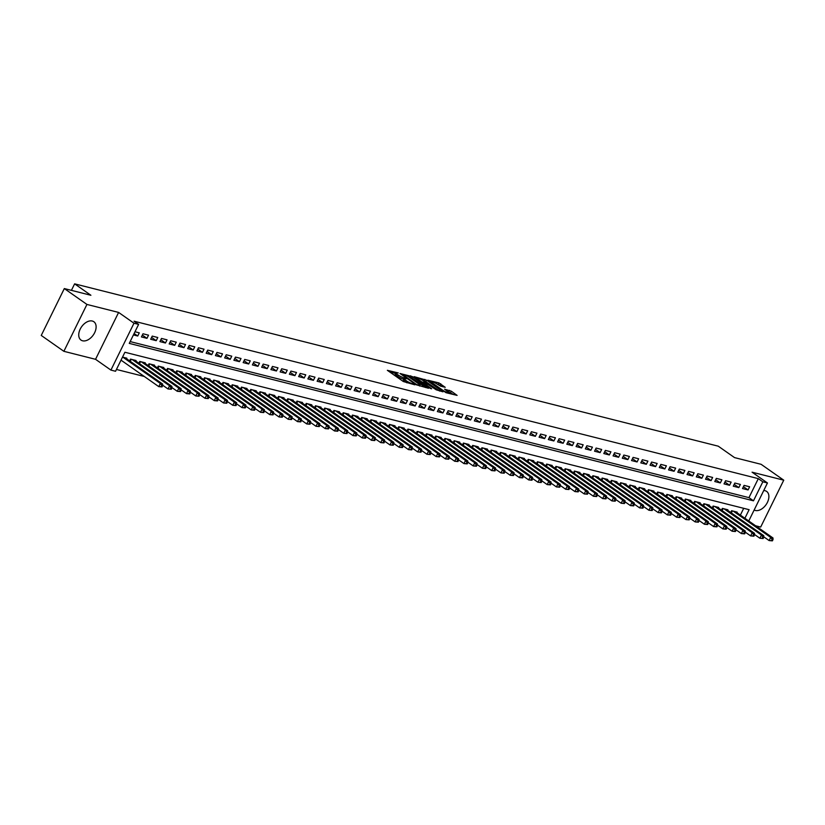 <?xml version="1.0" encoding="UTF-8"?>
<svg xmlns="http://www.w3.org/2000/svg" width="825" height="825" viewBox="0 0 825 825"><rect width="100%" height="100%" fill="white"/><g stroke="black" fill="none" stroke-linecap="round" stroke-linejoin="round"><path stroke-width="1.24" d="M398.269 372.941L387.348 370.312L403.332 381.521L414.769 384.811L412.283 383.615A4.507 0.825 26.2 0 1 406.529 380.892L405.199 379.954A4.507 0.825 26.2 0 1 404.054 378.696A4.507 0.825 26.2 0 1 405.261 378.696L406.519 378.737L404.023 377.829A4.507 0.825 26.2 0 1 398.269 375.097L396.938 374.168A4.507 0.825 26.2 0 1 395.794 372.91A4.507 0.825 26.2 0 1 397 372.9L398.269 372.941M754.163 510.005A11.199 7.157 125 0 0 755.329 510.469A11.199 7.157 125 0 0 766.776 503.57A11.199 7.157 125 0 0 766.631 491.411A11.199 7.157 125 0 0 765.053 490.7A11.199 7.157 125 0 0 763.744 490.535M92.287 321.028A11.199 7.157 125 0 0 80.85 327.917A11.199 7.157 125 0 0 80.994 340.075A11.199 7.157 125 0 0 82.562 340.787A11.199 7.157 125 0 0 94.009 333.888A11.199 7.157 125 0 0 93.864 321.74A11.199 7.157 125 0 0 92.287 321.028M445.232 387.317L438.962 382.934L427.876 380.232L446.016 392.69L457.102 395.392L451.327 391.194L444.572 389.183L447.614 391.463A3.774 0.691 26.2 0 1 448.573 392.514A3.774 0.691 26.2 0 1 446.335 392.112A3.774 0.691 26.2 0 1 442.767 390.235L432.238 382.862A3.774 0.691 26.2 0 1 431.279 381.81A3.774 0.691 26.2 0 1 433.527 382.212A3.774 0.691 26.2 0 1 437.095 384.079L440.643 386.162L445.232 387.317M130.154 341.581L748.956 497.64L758.309 478.634L762.836 481.81L767.456 482.976L748.76 520.977M64.319 288.564L86.934 304.435L63.876 351.316L41.25 335.445L64.319 288.564L90.905 295.278L74.621 283.852L718.255 446.181L734.539 457.607L761.124 464.31L783.75 480.181L752.08 472.189L767.456 482.976M63.876 351.316L95.545 359.308L118.614 312.427L86.934 304.435M118.614 312.427L133.99 323.214L138.621 324.38L129.267 343.386L753.483 500.816L762.836 481.81M758.309 478.634L134.093 321.203L138.621 324.38M412.531 376.664L400.001 373.498L415.996 384.718L428.495 388.266L412.531 376.664L411.912 377.933L408.262 376.613M414.14 376.664L426.649 380.222L442.994 391.823L436.239 389.823L427.958 384.419L424.535 383.656L431.64 388.781L430.372 388.462L413.995 376.963M755.597 525.772L760.681 527.062L783.75 480.181M133.433 334.919L137.723 336.012L139.281 332.836L134.991 331.753M148.531 335.177L142.983 333.774L141.426 336.94L146.974 338.343L148.531 335.177M157.781 337.507L152.233 336.105L150.676 339.271L156.224 340.673L157.781 337.507M167.032 339.838L161.483 338.436L159.916 341.602L165.464 343.004L167.032 339.838M176.272 342.169L170.723 340.766L169.166 343.942L174.714 345.335L176.272 342.169M185.522 344.499L179.974 343.107L178.417 346.273L183.965 347.665L185.522 344.499M194.772 346.83L189.224 345.438L187.667 348.604L193.215 350.006L194.772 346.83M204.023 349.171L198.464 347.768L196.907 350.934L202.455 352.337L204.023 349.171M213.263 351.502L207.714 350.099L206.157 353.265L211.705 354.668L213.263 351.502M222.513 353.832L216.965 352.43L215.407 355.596L220.956 356.998L222.513 353.832M231.763 356.163L226.215 354.76L224.658 357.937L230.206 359.329L231.763 356.163M241.013 358.493L235.455 357.101L233.898 360.267L239.446 361.659L241.013 358.493M250.253 360.824L244.705 359.432L243.148 362.598L248.696 364L250.253 360.824M259.504 363.165L253.956 361.762L252.398 364.928L257.947 366.331L259.504 363.165M268.754 365.496L263.206 364.093L261.649 367.259L267.197 368.662L268.754 365.496M277.994 367.826L272.446 366.424L270.889 369.59L276.437 370.992L277.994 367.826M287.244 370.157L281.696 368.754L280.139 371.931L285.687 373.323L287.244 370.157M296.495 372.488L290.947 371.095L289.389 374.261L294.938 375.653L296.495 372.488M305.745 374.818L300.197 373.426L298.64 376.592L304.188 377.994L305.745 374.818M314.985 377.159L309.437 375.757L307.88 378.923L313.428 380.325L314.985 377.159M324.235 379.49L318.687 378.087L317.13 381.253L322.678 382.656L324.235 379.49M333.486 381.82L327.938 380.418L326.38 383.584L331.928 384.986L333.486 381.82M342.736 384.151L337.188 382.748L335.62 385.925L341.179 387.317L342.736 384.151M351.976 386.482L346.428 385.089L344.871 388.255L350.419 389.647L351.976 386.482M361.226 388.812L355.678 387.42L354.121 390.586L359.669 391.988L361.226 388.812M370.477 391.153L364.928 389.751L363.371 392.917L368.919 394.319L370.477 391.153M379.727 393.484L374.179 392.081L372.611 395.247L378.17 396.65L379.727 393.484M388.967 395.814L383.419 394.412L381.862 397.578L387.41 398.98L388.967 395.814M398.217 398.145L392.669 396.743L391.112 399.919L396.66 401.311L398.217 398.145M407.468 400.476L401.919 399.083L400.362 402.249L405.91 403.642L407.468 400.476M416.718 402.806L411.17 401.414L409.602 404.58L415.15 405.983L416.718 402.806M425.958 405.147L420.41 403.745L418.853 406.911L424.401 408.313L425.958 405.147M435.208 407.478L429.66 406.075L428.103 409.241L433.651 410.644L435.208 407.478M444.458 409.808L438.91 408.406L437.353 411.572L442.901 412.974L444.458 409.808M453.709 412.139L448.161 410.737L446.593 413.913L452.141 415.305L453.709 412.139M462.949 414.47L457.401 413.077L455.843 416.243L461.392 417.636L462.949 414.47M472.199 416.8L466.651 415.408L465.094 418.574L470.642 419.977L472.199 416.8M481.449 419.141L475.901 417.739L474.344 420.905L479.892 422.307L481.449 419.141M490.7 421.472L485.152 420.069L483.584 423.235L489.132 424.638L490.7 421.472M499.94 423.802L494.392 422.4L492.834 425.566L498.382 426.968L499.94 423.802M509.19 426.133L503.642 424.731L502.085 427.907L507.633 429.299L509.19 426.133M518.44 428.464L512.892 427.072L511.335 430.238L516.883 431.63L518.44 428.464M527.691 430.794L522.132 429.402L520.575 432.568L526.123 433.971L527.691 430.794M536.931 433.135L531.382 431.733L529.825 434.899L535.373 436.301L536.931 433.135M546.181 435.466L540.633 434.063L539.076 437.229L544.624 438.632L546.181 435.466M555.431 437.797L549.883 436.394L548.326 439.56L553.874 440.963L555.431 437.797M564.671 440.127L559.123 438.725L557.566 441.901L563.114 443.293L564.671 440.127M573.922 442.458L568.373 441.066L566.816 444.232L572.364 445.624L573.922 442.458M583.172 444.788L577.624 443.396L576.067 446.562L581.615 447.965L583.172 444.788M592.422 447.129L586.874 445.727L585.317 448.893L590.865 450.295L592.422 447.129M601.662 449.46L596.114 448.058L594.557 451.223L600.105 452.626L601.662 449.46M610.913 451.791L605.364 450.388L603.807 453.554L609.355 454.957L610.913 451.791M620.163 454.121L614.615 452.719L613.058 455.895L618.606 457.287L620.163 454.121M629.413 456.452L623.865 455.06L622.298 458.226L627.856 459.618L629.413 456.452M638.653 458.782L633.105 457.39L631.548 460.556L637.096 461.959L638.653 458.782M647.903 461.123L642.355 459.721L640.798 462.887L646.346 464.289L647.903 461.123M657.154 463.454L651.606 462.052L650.048 465.218L655.597 466.62L657.154 463.454M666.404 465.785L660.856 464.382L659.288 467.548L664.847 468.951L666.404 465.785M675.644 468.115L670.096 466.713L668.539 469.889L674.087 471.281L675.644 468.115M684.894 470.446L679.346 469.054L677.789 472.22L683.337 473.612L684.894 470.446M694.145 472.777L688.597 471.384L687.039 474.55L692.587 475.953L694.145 472.777M703.395 475.118L697.847 473.715L696.279 476.881L701.827 478.283L703.395 475.118M712.635 477.448L707.087 476.046L705.53 479.212L711.078 480.614L712.635 477.448M721.885 479.779L716.337 478.376L714.78 481.542L720.328 482.945L721.885 479.779M731.136 482.109L725.587 480.707L724.03 483.883L729.578 485.275L731.136 482.109M740.386 484.44L734.838 483.048L733.27 486.214L738.818 487.606L740.386 484.44M742.521 488.544L748.069 489.947L749.626 486.771L744.078 485.378L742.521 488.544M116.438 369.456L144.313 376.478M740.376 515.099L743.707 508.324M126.545 358.72L126.813 358.184L122.523 357.101M129.638 360.886L130.515 359.112L136.063 360.515L135.795 361.051M138.889 363.227L139.765 361.443L145.313 362.845L145.045 363.382M148.139 365.558L149.005 363.773L154.553 365.176L154.296 365.722M157.379 367.888L158.256 366.114L163.804 367.507L163.536 368.053M166.629 370.219L167.506 368.445L173.054 369.847L172.786 370.384M175.88 372.549L176.756 370.776L182.304 372.178L182.036 372.714M185.13 374.88L185.996 373.106L191.544 374.509L191.287 375.045M194.37 377.221L195.247 375.437L200.795 376.839L200.527 377.376M203.62 379.552L204.497 377.767L210.045 379.17L209.777 379.717M212.871 381.882L213.747 380.108L219.295 381.501L219.027 382.047M222.121 384.213L222.987 382.439L228.535 383.842L228.278 384.378M231.361 386.543L232.237 384.77L237.786 386.172L237.517 386.708M240.611 388.874L241.488 387.1L247.036 388.503L246.768 389.039M249.862 391.215L250.738 389.431L256.286 390.833L256.018 391.37M259.112 393.546L259.978 391.772L265.526 393.164L265.268 393.711M268.352 395.876L269.228 394.103L274.777 395.495L274.508 396.041M277.602 398.207L278.479 396.433L284.027 397.836L283.759 398.372M286.853 400.537L287.729 398.764L293.277 400.166L293.009 400.702M296.103 402.868L296.969 401.094L302.517 402.497L302.259 403.033M305.343 405.209L306.219 403.425L311.767 404.827L311.499 405.364M314.593 407.54L315.47 405.766L321.018 407.158L320.75 407.705M323.843 409.87L324.71 408.097L330.268 409.489L330 410.035M333.083 412.201L333.96 410.427L339.508 411.83L339.24 412.366M342.334 414.532L343.21 412.758L348.758 414.16L348.49 414.697M351.584 416.862L352.461 415.088L358.009 416.491L357.741 417.027M360.834 419.203L361.701 417.419L367.249 418.822L366.991 419.358M370.074 421.534L370.951 419.76L376.499 421.152L376.231 421.699M379.325 423.864L380.201 422.091L385.749 423.483L385.481 424.029M388.575 426.195L389.452 424.421L395 425.824L394.732 426.36M397.825 428.526L398.692 426.752L404.24 428.154L403.982 428.691M407.065 430.856L407.942 429.082L413.49 430.485L413.222 431.021M416.316 433.197L417.192 431.413L422.74 432.816L422.472 433.352M425.566 435.528L426.442 433.754L431.991 435.146L431.722 435.693M434.816 437.858L435.683 436.085L441.231 437.477L440.973 438.023M444.056 440.189L444.933 438.415L450.481 439.818L450.213 440.354M453.307 442.52L454.183 440.746L459.731 442.148L459.463 442.685M462.557 444.85L463.433 443.077L468.982 444.479L468.713 445.015M471.807 447.191L472.673 445.407L478.222 446.81L477.964 447.346M481.047 449.522L481.924 447.748L487.472 449.14L487.204 449.687M490.298 451.853L491.174 450.079L496.722 451.471L496.454 452.017M499.548 454.183L500.424 452.409L505.972 453.812L505.704 454.348M508.798 456.514L509.664 454.74L515.212 456.142L514.955 456.679M518.038 458.844L518.915 457.071L524.463 458.473L524.195 459.009M527.288 461.185L528.165 459.401L533.713 460.804L533.445 461.34M536.539 463.516L537.415 461.742L542.963 463.134L542.695 463.681M545.789 465.847L546.655 464.073L552.203 465.465L551.946 466.012M555.029 468.177L555.906 466.403L561.454 467.806L561.186 468.342M564.279 470.508L565.156 468.734L570.704 470.137L570.436 470.673M573.53 472.838L574.406 471.065L579.954 472.467L579.686 473.003M582.78 475.179L583.646 473.395L589.194 474.798L588.937 475.334M592.02 477.51L592.897 475.736L598.445 477.128L598.177 477.675M601.27 479.841L602.147 478.067L607.695 479.459L607.427 480.006M610.521 482.171L611.387 480.397L616.945 481.8L616.677 482.336M619.771 484.502L620.637 482.728L626.185 484.131L625.917 484.667M629.011 486.832L629.887 485.059L635.436 486.461L635.167 486.998M638.261 489.173L639.138 487.389L644.686 488.792L644.418 489.338M647.512 491.504L648.378 489.73L653.936 491.123L653.668 491.669M656.752 493.835L657.628 492.061L663.176 493.453L662.908 494M666.002 496.165L666.878 494.392L672.427 495.794L672.158 496.33M675.252 498.496L676.129 496.722L681.677 498.125L681.409 498.661M684.502 500.827L685.369 499.053L690.917 500.455L690.659 500.992M693.743 503.168L694.619 501.383L700.167 502.786L699.899 503.332M702.993 505.498L703.869 503.724L709.417 505.117L709.149 505.663M712.243 507.829L713.12 506.055L718.668 507.447L718.4 507.994M721.493 510.159L722.36 508.386L727.908 509.788L727.65 510.324M730.733 512.49L731.61 510.716L737.158 512.119L736.89 512.655M74.621 283.852L71.414 290.359M744.893 518.265L749.121 509.685L124.905 352.254L115.552 371.26L110.921 370.095L133.99 323.214M95.545 359.308L110.921 370.095M748.956 497.64L753.483 500.816M137.723 336.012L134.135 333.486M146.974 338.343L142.333 335.084M156.224 340.673L151.583 337.415M165.464 343.004L160.834 339.756M174.714 345.335L170.084 342.086M183.965 347.665L179.324 344.417M193.215 350.006L188.574 346.748M202.455 352.337L197.825 349.078M211.705 354.668L207.075 351.409M220.956 356.998L216.315 353.75M230.206 359.329L225.565 356.08M239.446 361.659L234.816 358.411M248.696 364L244.056 360.742M257.947 366.331L253.306 363.072M267.197 368.662L262.556 365.413M276.437 370.992L271.807 367.744M285.687 373.323L281.047 370.074M294.938 375.653L290.297 372.405M304.188 377.994L299.547 374.736M313.428 380.325L308.798 377.066M322.678 382.656L318.037 379.407M331.928 384.986L327.288 381.738M341.179 387.317L336.538 384.068M350.419 389.647L345.788 386.399M359.669 391.988L355.028 388.73M368.919 394.319L364.279 391.06M378.17 396.65L373.529 393.401M387.41 398.98L382.779 395.732M396.66 401.311L392.019 398.062M405.91 403.642L401.27 400.393M415.15 405.983L410.52 402.724M424.401 408.313L419.77 405.054M433.651 410.644L429.01 407.395M442.901 412.974L438.261 409.726M452.141 415.305L447.511 412.057M461.392 417.636L456.761 414.387M470.642 419.977L466.001 416.718M479.892 422.307L475.252 419.048M489.132 424.638L484.502 421.389M498.382 426.968L493.752 423.72M507.633 429.299L502.992 426.051M516.883 431.63L512.243 428.381M526.123 433.971L521.493 430.712M535.373 436.301L530.733 433.043M544.624 438.632L539.983 435.383M553.874 440.963L549.233 437.714M563.114 443.293L558.484 440.045M572.364 445.624L567.724 442.375M581.615 447.965L576.974 444.706M590.865 450.295L586.224 447.037M600.105 452.626L595.475 449.377M609.355 454.957L604.715 451.708M618.606 457.287L613.965 454.039M627.856 459.618L623.215 456.369M637.096 461.959L632.466 458.7M646.346 464.289L641.706 461.031M655.597 466.62L650.956 463.372M664.847 468.951L660.206 465.702M674.087 471.281L669.457 468.033M683.337 473.612L678.697 470.363M692.587 475.953L687.947 472.694M701.827 478.283L697.197 475.025M711.078 480.614L706.447 477.366M720.328 482.945L715.688 479.696M729.578 485.275L724.938 482.027M738.818 487.606L734.188 484.358M748.069 489.947L743.438 486.688M395.794 372.91L395.175 374.168A4.507 0.825 26.2 0 0 396.32 375.437L396.938 374.168M403.807 379.201L403.394 379.088A4.507 0.825 26.2 0 1 397.65 376.365L396.32 375.437M404.054 378.696L403.435 379.964A4.507 0.825 26.2 0 0 404.58 381.222L405.199 379.954M406.983 382.841A4.507 0.825 26.2 0 1 405.91 382.161L404.58 381.222M395.557 373.405L389.627 371.91M425.618 387.544L411.912 377.933M402.27 374.23L416.285 384.347L418.863 385.275A4.507 0.825 26.2 0 0 420.069 385.275A4.507 0.825 26.2 0 0 418.925 384.017L409.334 377.293A4.507 0.825 26.2 0 0 403.58 374.56L402.27 374.23M416.398 378.665L416.955 378.799M422.472 380.191L424.225 380.634L424.854 379.366M439.725 391.102L424.225 380.634M423.019 380.552A3.774 0.691 26.2 0 0 419.451 378.685A3.774 0.691 26.2 0 0 417.213 378.273A3.774 0.691 26.2 0 0 418.172 379.325L421.874 381.934L426.711 383.553L423.019 380.552M453.843 394.659L447.212 391.184M442.344 386.595L436.6 383.759M162.051 386.915L162.669 385.646L161.752 385.419L161.123 386.677L162.051 386.915L158.782 386.636L160.349 383.46L162.659 384.048L125.194 357.772M121.017 360.143L158.782 386.636L161.123 386.677M122.884 357.194L160.349 383.46L161.752 385.419M162.659 384.048L162.669 385.646M171.301 389.245L171.92 387.977L170.992 387.75L170.373 389.018L171.301 389.245L168.032 388.967L169.589 385.801L171.909 386.378L134.444 360.102M162.669 385.203L168.032 388.967L170.373 389.018M132.134 359.525L169.589 385.801L170.992 387.75M171.909 386.378L171.92 387.977M180.541 391.576L181.17 390.318L180.242 390.081L179.623 391.349L180.541 391.576L177.282 391.298L178.839 388.132L181.149 388.709L143.694 362.433M171.92 387.533L177.282 391.298L179.623 391.349M141.384 361.855L178.839 388.132L180.242 390.081M181.149 388.709L181.17 390.318M189.791 393.917L190.41 392.648L189.492 392.411L188.863 393.68L189.791 393.917L186.532 393.628L188.09 390.462L190.4 391.05L152.934 364.774M181.16 389.864L186.532 393.628L188.863 393.68M150.624 364.186L188.09 390.462L189.492 392.411M190.4 391.05L190.41 392.648M199.042 396.248L199.66 394.979L198.743 394.742L198.113 396.01L199.042 396.248L195.773 395.959L197.34 392.793L199.65 393.381L162.185 367.104M190.41 392.195L195.773 395.959L198.113 396.01M159.875 366.517L197.34 392.793L198.743 394.742M199.65 393.381L199.66 394.979M208.282 398.578L208.911 397.31L207.983 397.073L207.364 398.341L208.282 398.578L205.023 398.289L206.58 395.123L208.89 395.711L171.435 369.435M199.66 394.536L205.023 398.289L207.364 398.341M169.125 368.847L206.58 395.123L207.983 397.073M208.89 395.711L208.911 397.31M217.532 400.909L218.161 399.64L217.233 399.413L216.614 400.672L217.532 400.909L214.273 400.63L215.83 397.464L218.14 398.042L180.685 371.766M208.911 396.866L214.273 400.63L216.614 400.672M178.375 371.188L215.83 397.464L217.233 399.413M218.14 398.042L218.161 399.64M226.782 403.239L227.401 401.971L226.483 401.744L225.854 403.012L226.782 403.239L223.523 402.961L225.081 399.795L227.391 400.373L189.925 374.096M218.151 399.197L223.523 402.961L225.854 403.012M187.615 373.519L225.081 399.795L226.483 401.744M227.391 400.373L227.401 401.971M236.032 405.57L236.651 404.312L235.733 404.075L235.104 405.343L236.032 405.57L232.763 405.292L234.331 402.126L236.641 402.703L199.176 376.427M227.401 401.528L232.763 405.292L235.104 405.343M196.866 375.849L234.331 402.126L235.733 404.075M236.641 402.703L236.651 404.312M245.273 407.911L245.902 406.642L244.973 406.405L244.355 407.674L245.273 407.911L242.014 407.622L243.571 404.456L245.881 405.044L208.426 378.768M236.651 403.858L242.014 407.622L244.355 407.674M206.116 378.18L243.571 404.456L244.973 406.405M245.881 405.044L245.902 406.642M254.523 410.242L255.152 408.973L254.224 408.736L253.605 410.004L254.523 410.242L251.264 409.953L252.821 406.787L255.131 407.375L217.676 381.098M245.902 406.189L251.264 409.953L253.605 410.004M215.366 380.511L252.821 406.787L254.224 408.736M255.131 407.375L255.152 408.973M263.773 412.572L264.392 411.304L263.474 411.067L262.845 412.335L263.773 412.572L260.514 412.294L262.072 409.118L264.382 409.705L226.916 383.429M255.142 408.53L260.514 412.294L262.845 412.335M224.606 382.841L262.072 409.118L263.474 411.067M264.382 409.705L264.392 411.304M273.023 414.903L273.642 413.634L272.714 413.407L272.095 414.666L273.023 414.903L269.754 414.624L271.312 411.458L273.632 412.036L236.167 385.76M264.392 410.86L269.754 414.624L272.095 414.666M233.857 385.182L271.312 411.458L272.714 413.407M273.632 412.036L273.642 413.634M282.263 417.233L282.892 415.965L281.964 415.738L281.346 417.007L282.263 417.233L279.005 416.955L280.562 413.789L282.872 414.367L245.417 388.09M273.642 413.191L279.005 416.955L281.346 417.007M243.107 387.513L280.562 413.789L281.964 415.738M282.872 414.367L282.892 415.965M291.514 419.564L292.143 418.306L291.215 418.069L290.596 419.337L291.514 419.564L288.255 419.286L289.812 416.12L292.122 416.697L254.667 390.421M282.882 415.522L288.255 419.286L290.596 419.337M252.347 389.843L289.812 416.12L291.215 418.069M292.122 416.697L292.143 418.306M300.764 421.905L301.383 420.637L300.465 420.399L299.836 421.668L300.764 421.905L297.505 421.616L299.062 418.45L301.373 419.038L263.907 392.762M292.132 417.852L297.505 421.616L299.836 421.668M261.597 392.174L299.062 418.45L300.465 420.399M301.373 419.038L301.383 420.637M310.014 424.236L310.633 422.967L309.705 422.73L309.086 423.998L310.014 424.236L306.745 423.947L308.302 420.781L310.623 421.369L273.157 395.093M301.383 420.183L306.745 423.947L309.086 423.998M270.847 394.505L308.302 420.781L309.705 422.73M310.623 421.369L310.633 422.967M319.254 426.566L319.883 425.298L318.955 425.061L318.337 426.329L319.254 426.566L315.996 426.288L317.553 423.112L319.863 423.699L282.408 397.423M310.633 422.524L315.996 426.288L318.337 426.329M280.098 396.835L317.553 423.112L318.955 425.061M319.863 423.699L319.883 425.298M328.505 428.897L329.134 427.628L328.206 427.402L327.577 428.67L328.505 428.897L325.246 428.618L326.803 425.452L329.113 426.03L291.658 399.754M319.873 424.854L325.246 428.618L327.577 428.67M289.338 399.176L326.803 425.452L328.206 427.402M329.113 426.03L329.134 427.628M337.755 431.228L338.374 429.959L337.456 429.732L336.827 431.001L337.755 431.228L334.496 430.949L336.053 427.783L338.363 428.361L300.898 402.084M329.123 427.185L334.496 430.949L336.827 431.001M298.588 401.507L336.053 427.783L337.456 429.732M338.363 428.361L338.374 429.959M347.005 433.558L347.624 432.3L346.696 432.063L346.077 433.331L347.005 433.558L343.736 433.28L345.293 430.114L347.614 430.691L310.148 404.415M338.374 429.516L343.736 433.28L346.077 433.331M307.838 403.838L345.293 430.114L346.696 432.063M347.614 430.691L347.624 432.3M356.245 435.899L356.874 434.631L355.946 434.393L355.327 435.662L356.245 435.899L352.987 435.61L354.544 432.444L356.854 433.032L319.399 406.756M347.624 431.846L352.987 435.61L355.327 435.662M317.089 406.168L354.544 432.444L355.946 434.393M356.854 433.032L356.874 434.631M365.496 438.23L366.125 436.961L365.197 436.724L364.567 437.993L365.496 438.23L362.237 437.941L363.794 434.775L366.104 435.363L328.649 409.087M356.864 434.177L362.237 437.941L364.567 437.993M326.329 408.499L363.794 434.775L365.197 436.724M366.104 435.363L366.125 436.961M374.746 440.56L375.365 439.292L374.447 439.055L373.818 440.323L374.746 440.56L371.487 440.282L373.044 437.106L375.354 437.693L337.889 411.417M366.114 436.518L371.487 440.282L373.818 440.323M335.579 410.829L373.044 437.106L374.447 439.055M375.354 437.693L375.365 439.292M383.996 442.891L384.615 441.623L383.687 441.396L383.068 442.664L383.996 442.891L380.727 442.613L382.284 439.447L384.605 440.024L347.139 413.748M375.365 438.848L380.727 442.613L383.068 442.664M344.829 413.17L382.284 439.447L383.687 441.396M384.605 440.024L384.615 441.623M393.236 445.222L393.865 443.953L392.937 443.726L392.318 444.995L393.236 445.222L389.978 444.943L391.535 441.777L393.845 442.355L356.39 416.078M384.615 441.179L389.978 444.943L392.318 444.995M354.08 415.501L391.535 441.777L392.937 443.726M393.845 442.355L393.865 443.953M402.487 447.552L403.116 446.294L402.188 446.057L401.558 447.325L402.487 447.552L399.228 447.274L400.785 444.108L403.095 444.685L365.64 418.409M393.855 443.51L399.228 447.274L401.558 447.325M363.32 417.832L400.785 444.108L402.188 446.057M403.095 444.685L403.116 446.294M411.737 449.893L412.356 448.625L411.438 448.387L410.809 449.656L411.737 449.893L408.468 449.604L410.035 446.438L412.345 447.026L374.88 420.75M403.105 445.84L408.468 449.604L410.809 449.656M372.57 420.162L410.035 446.438L411.438 448.387M412.345 447.026L412.356 448.625M420.987 452.224L421.606 450.955L420.678 450.718L420.059 451.987L420.987 452.224L417.718 451.935L419.275 448.769L421.596 449.357L384.13 423.081M412.356 448.171L417.718 451.935L420.059 451.987M381.82 422.493L419.275 448.769L420.678 450.718M421.596 449.357L421.606 450.955M430.227 454.554L430.856 453.286L429.928 453.049L429.309 454.317L430.227 454.554L426.968 454.276L428.526 451.1L430.836 451.688L393.381 425.411M421.606 450.512L426.968 454.276L429.309 454.317M391.071 424.823L428.526 451.1L429.928 453.049M430.836 451.688L430.856 453.286M439.478 456.885L440.107 455.617L439.178 455.39L438.549 456.658L439.478 456.885L436.219 456.607L437.776 453.441L440.086 454.018L402.631 427.742M430.846 452.843L436.219 456.607L438.549 456.658M400.311 427.164L437.776 453.441L439.178 455.39M440.086 454.018L440.107 455.617M448.728 459.216L449.347 457.947L448.429 457.72L447.8 458.989L448.728 459.216L445.459 458.937L447.026 455.771L449.336 456.349L411.871 430.073M440.096 455.173L445.459 458.937L447.8 458.989M409.561 429.495L447.026 455.771L448.429 457.72M449.336 456.349L449.347 457.947M457.978 461.546L458.597 460.288L457.669 460.051L457.05 461.319L457.978 461.546L454.709 461.268L456.266 458.102L458.587 458.679L421.121 432.403M449.347 457.504L454.709 461.268L457.05 461.319M418.811 431.826L456.266 458.102L457.669 460.051M458.587 458.679L458.597 460.288M467.218 463.887L467.847 462.619L466.919 462.382L466.3 463.65L467.218 463.887L463.959 463.598L465.517 460.433L467.827 461.02L430.372 434.744M458.597 459.834L463.959 463.598L466.3 463.65M428.062 434.156L465.517 460.433L466.919 462.382M467.827 461.02L467.847 462.619M476.468 466.218L477.087 464.949L476.169 464.712L475.54 465.981L476.468 466.218L473.21 465.929L474.767 462.763L477.077 463.351L439.622 437.075M467.837 462.165L473.21 465.929L475.54 465.981M437.302 436.487L474.767 462.763L476.169 464.712M477.077 463.351L477.087 464.949M485.719 468.548L486.338 467.28L485.42 467.043L484.791 468.311L485.719 468.548L482.45 468.27L484.017 465.094L486.327 465.682L448.862 439.405M477.087 464.506L482.45 468.27L484.791 468.311M446.552 438.817L484.017 465.094L485.42 467.043M486.327 465.682L486.338 467.28M494.969 470.879L495.588 469.611L494.66 469.384L494.041 470.652L494.969 470.879L491.7 470.601L493.257 467.435L495.567 468.012L458.112 441.736M486.338 466.837L491.7 470.601L494.041 470.652M455.802 441.158L493.257 467.435L494.66 469.384M495.567 468.012L495.588 469.611M504.209 473.21L504.838 471.941L503.91 471.714L503.291 472.983L504.209 473.21L500.95 472.931L502.507 469.765L504.817 470.343L467.363 444.067M495.588 469.167L500.95 472.931L503.291 472.983M465.052 443.489L502.507 469.765L503.91 471.714M504.817 470.343L504.838 471.941M513.459 475.54L514.078 474.282L513.16 474.045L512.531 475.313L513.459 475.54L510.201 475.262L511.758 472.096L514.068 472.673L476.603 446.397M504.828 471.498L510.201 475.262L512.531 475.313M474.293 445.82L511.758 472.096L513.16 474.045M514.068 472.673L514.078 474.282M522.71 477.881L523.328 476.613L522.411 476.376L521.782 477.644L522.71 477.881L519.441 477.593L521.008 474.427L523.318 475.014L485.853 448.738M514.078 473.828L519.441 477.593L521.782 477.644M483.543 448.15L521.008 474.427L522.411 476.376M523.318 475.014L523.328 476.613M531.95 480.212L532.579 478.943L531.651 478.706L531.032 479.975L531.95 480.212L528.691 479.923L530.248 476.757L532.558 477.345L495.103 451.069M523.328 476.159L528.691 479.923L531.032 479.975M492.793 450.481L530.248 476.757L531.651 478.706M532.558 477.345L532.579 478.943M541.2 482.543L541.829 481.274L540.901 481.047L540.282 482.305L541.2 482.543L537.941 482.264L539.498 479.088L541.808 479.676L504.353 453.399M532.579 478.5L537.941 482.264L540.282 482.305M502.043 452.812L539.498 479.088L540.901 481.047M541.808 479.676L541.829 481.274M550.45 484.873L551.069 483.605L550.151 483.378L549.522 484.646L550.45 484.873L547.192 484.595L548.749 481.429L551.059 482.006L513.593 455.73M541.819 480.831L547.192 484.595L549.522 484.646M511.283 455.153L548.749 481.429L550.151 483.378M551.059 482.006L551.069 483.605M559.701 487.204L560.319 485.935L559.391 485.708L558.773 486.977L559.701 487.204L556.432 486.925L557.999 483.759L560.309 484.337L522.844 458.061M551.069 483.161L556.432 486.925L558.773 486.977M520.534 457.483L557.999 483.759L559.391 485.708M560.309 484.337L560.319 485.935M568.941 489.534L569.57 488.276L568.642 488.039L568.023 489.308L568.941 489.534L565.682 489.256L567.239 486.09L569.549 486.668L532.094 460.391M560.319 485.492L565.682 489.256L568.023 489.308M529.784 459.814L567.239 486.09L568.642 488.039M569.549 486.668L569.57 488.276M578.191 491.875L578.82 490.607L577.892 490.37L577.273 491.638L578.191 491.875L574.932 491.587L576.489 488.421L578.799 489.008L541.344 462.732M569.559 487.823L574.932 491.587L577.273 491.638M539.024 462.144L576.489 488.421L577.892 490.37M578.799 489.008L578.82 490.607M587.441 494.206L588.06 492.938L587.142 492.7L586.513 493.969L587.441 494.206L584.183 493.917L585.74 490.751L588.05 491.339L550.584 465.063M578.81 490.153L584.183 493.917L586.513 493.969M548.274 464.475L585.74 490.751L587.142 492.7M588.05 491.339L588.06 492.938M596.692 496.537L597.31 495.268L596.382 495.041L595.763 496.299L596.692 496.537L593.423 496.258L594.98 493.082L597.3 493.67L559.835 467.393M588.06 492.494L593.423 496.258L595.763 496.299M557.525 466.806L594.98 493.082L596.382 495.041M597.3 493.67L597.31 495.268M605.932 498.867L606.561 497.599L605.632 497.372L605.014 498.64L605.932 498.867L602.673 498.589L604.23 495.423L606.54 496L569.085 469.724M597.31 494.825L602.673 498.589L605.014 498.64M566.775 469.147L604.23 495.423L605.632 497.372M606.54 496L606.561 497.599M615.182 501.198L615.811 499.929L614.883 499.702L614.254 500.971L615.182 501.198L611.923 500.919L613.48 497.753L615.79 498.331L578.335 472.055M606.55 497.155L611.923 500.919L614.254 500.971M576.015 471.477L613.48 497.753L614.883 499.702M615.79 498.331L615.811 499.929M624.432 503.528L625.051 502.27L624.133 502.033L623.504 503.302L624.432 503.528L621.173 503.25L622.731 500.084L625.041 500.662L587.575 474.396M615.801 499.486L621.173 503.25L623.504 503.302M585.265 473.808L622.731 500.084L624.133 502.033M625.041 500.662L625.051 502.27M633.683 505.869L634.301 504.601L633.373 504.364L632.754 505.632L633.683 505.869L630.413 505.581L631.971 502.415L634.291 503.002L596.826 476.726M625.051 501.817L630.413 505.581L632.754 505.632M594.516 476.138L631.971 502.415L633.373 504.364M634.291 503.002L634.301 504.601M642.923 508.2L643.552 506.932L642.623 506.694L642.005 507.963L642.923 508.2L639.664 507.911L641.221 504.745L643.531 505.333L606.076 479.057M634.301 504.147L639.664 507.911L642.005 507.963M603.766 478.469L641.221 504.745L642.623 506.694M643.531 505.333L643.552 506.932M652.173 510.531L652.802 509.262L651.874 509.035L651.245 510.293L652.173 510.531L648.914 510.252L650.471 507.076L652.781 507.664L615.326 481.387M643.541 506.488L648.914 510.252L651.245 510.293M613.006 480.8L650.471 507.076L651.874 509.035M652.781 507.664L652.802 509.262M661.423 512.861L662.042 511.593L661.124 511.366L660.495 512.634L661.423 512.861L658.164 512.583L659.722 509.417L662.032 509.994L624.566 483.718M652.792 508.819L658.164 512.583L660.495 512.634M622.256 483.141L659.722 509.417L661.124 511.366M662.032 509.994L662.042 511.593M670.673 515.192L671.292 513.923L670.364 513.697L669.745 514.965L670.673 515.192L667.404 514.913L668.962 511.748L671.282 512.325L633.817 486.049M662.042 511.149L667.404 514.913L669.745 514.965M631.507 485.471L668.962 511.748L670.364 513.697M671.282 512.325L671.292 513.923M679.913 517.533L680.542 516.264L679.614 516.027L678.996 517.296L679.913 517.533L676.655 517.244L678.212 514.078L680.522 514.656L643.067 488.39M671.292 513.48L676.655 517.244L678.996 517.296M640.757 487.802L678.212 514.078L679.614 516.027M680.522 514.656L680.542 516.264M689.164 519.863L689.793 518.595L688.865 518.358L688.236 519.626L689.164 519.863L685.905 519.575L687.462 516.409L689.772 516.997L652.317 490.72M680.532 515.811L685.905 519.575L688.236 519.626M649.997 490.132L687.462 516.409L688.865 518.358M689.772 516.997L689.793 518.595M698.414 522.194L699.033 520.926L698.115 520.688L697.486 521.957L698.414 522.194L695.145 521.905L696.712 518.739L699.023 519.327L661.557 493.051M689.783 518.141L695.145 521.905L697.486 521.957M659.247 492.463L696.712 518.739L698.115 520.688M699.023 519.327L699.033 520.926M707.664 524.525L708.283 523.256L707.355 523.029L706.736 524.288L707.664 524.525L704.395 524.246L705.952 521.07L708.273 521.658L670.808 495.382M699.033 520.482L704.395 524.246L706.736 524.288M668.498 494.794L705.952 521.07L707.355 523.029M708.273 521.658L708.283 523.256M716.904 526.855L717.533 525.587L716.605 525.36L715.987 526.628L716.904 526.855L713.646 526.577L715.203 523.411L717.513 523.988L680.058 497.712M708.283 522.813L713.646 526.577L715.987 526.628M677.748 497.135L715.203 523.411L716.605 525.36M717.513 523.988L717.533 525.587M726.155 529.186L726.784 527.918L725.856 527.691L725.227 528.959L726.155 529.186L722.896 528.908L724.453 525.742L726.763 526.319L689.308 500.043M717.523 525.143L722.896 528.908L725.227 528.959M686.988 499.465L724.453 525.742L725.856 527.691M726.763 526.319L726.784 527.918M735.405 531.527L736.024 530.258L735.106 530.021L734.477 531.29L735.405 531.527L732.136 531.238L733.703 528.072L736.013 528.65L698.548 502.384M726.773 527.474L732.136 531.238L734.477 531.29M696.238 501.796L733.703 528.072L735.106 530.021M736.013 528.65L736.024 530.258M744.655 533.857L745.274 532.589L744.346 532.352L743.727 533.62L744.655 533.857L741.386 533.569L742.943 530.403L745.264 530.991L707.798 504.714M736.024 529.805L741.386 533.569L743.727 533.62M705.488 504.127L742.943 530.403L744.346 532.352M745.264 530.991L745.274 532.589M753.895 536.188L754.524 534.92L753.596 534.683L752.977 535.951L753.895 536.188L750.637 535.899L752.194 532.733L754.504 533.321L717.049 507.045M745.274 532.135L750.637 535.899L752.977 535.951M714.739 506.457L752.194 532.733L753.596 534.683M754.504 533.321L754.524 534.92M763.146 538.519L763.764 537.25L762.847 537.023L762.217 538.282L763.146 538.519L759.887 538.24L761.444 535.064L763.754 535.652L726.299 509.376M754.514 534.476L759.887 538.24L762.217 538.282M723.979 508.788L761.444 535.064L762.847 537.023M763.754 535.652L763.764 537.25M772.396 540.849L773.015 539.581L772.097 539.354L771.468 540.623L772.396 540.849L769.127 540.571L770.694 537.405L773.004 537.982L735.539 511.706M763.764 536.807L769.127 540.571L771.468 540.623M733.229 511.129L770.694 537.405L772.097 539.354M773.004 537.982L773.015 539.581M397.65 376.365L398.269 375.097M403.394 379.088L404.023 377.829M405.91 382.161L406.529 380.892M410.108 377.077L410.737 375.808M426.02 381.49L426.649 380.222M423.318 383.512L423.668 382.779M448.913 391.607L449.532 390.338M450.708 392.463L451.327 391.194M438.343 384.192L438.962 382.934M440.137 385.048L440.767 383.78M129.876 361.051L130.793 359.184M130.267 361.329L131.268 359.308M139.126 363.382L140.044 361.515M139.518 363.66L140.518 361.639M148.366 365.722L149.294 363.846M148.768 365.991L149.758 363.969M157.616 368.053L158.534 366.187M158.008 368.332L159.008 366.3M166.867 370.384L167.784 368.517M167.258 370.662L168.259 368.631M176.117 372.714L177.035 370.848M176.509 372.993L177.509 370.961M185.357 375.045L186.285 373.178M185.759 375.323L186.749 373.302M194.607 377.376L195.525 375.509M194.999 377.654L195.999 375.633M203.858 379.717L204.775 377.84M204.249 379.985L205.25 377.963M213.108 382.047L214.026 380.181M213.5 382.326L214.5 380.294M222.348 384.378L223.276 382.511M222.75 384.656L223.74 382.625M231.598 386.708L232.516 384.842M231.99 386.987L232.99 384.955M240.848 389.039L241.766 387.173M241.24 389.317L242.241 387.296M250.099 391.38L251.017 389.503M250.491 391.648L251.481 389.627M259.339 393.711L260.267 391.834M259.741 393.979L260.731 391.957M268.589 396.041L269.507 394.175M268.981 396.32L269.981 394.288M277.839 398.372L278.757 396.505M278.231 398.65L279.232 396.619M287.09 400.702L288.007 398.836M287.482 400.981L288.472 398.949M296.33 403.033L297.258 401.167M296.722 403.312L297.722 401.29M305.58 405.374L306.498 403.497M305.972 405.642L306.972 403.621M314.83 407.705L315.748 405.828M315.222 407.973L316.222 405.952M324.081 410.035L324.998 408.169M324.472 410.314L325.463 408.282M333.321 412.366L334.238 410.499M333.713 412.644L334.713 410.613M342.571 414.697L343.489 412.83M342.963 414.975L343.963 412.943M351.821 417.027L352.739 415.161M352.213 417.306L353.213 415.284M361.061 419.368L361.989 417.491M361.463 419.636L362.453 417.615M370.312 421.699L371.229 419.822M370.703 421.967L371.704 419.946M379.562 424.029L380.48 422.163M379.954 424.308L380.954 422.276M388.812 426.36L389.73 424.493M389.204 426.638L390.204 424.607M398.052 428.691L398.98 426.824M398.454 428.969L399.444 426.938M407.302 431.021L408.22 429.155M407.694 431.3L408.695 429.278M416.553 433.362L417.471 431.485M416.945 433.63L417.945 431.609M425.803 435.693L426.721 433.816M426.195 435.961L427.195 433.94M435.043 438.023L435.971 436.157M435.445 438.302L436.435 436.27M444.293 440.354L445.211 438.488M444.685 440.632L445.686 438.601M453.544 442.685L454.462 440.818M453.936 442.963L454.936 440.932M462.794 445.015L463.712 443.149M463.186 445.294L464.186 443.272M472.034 447.356L472.962 445.479M472.436 447.624L473.426 445.603M481.284 449.687L482.202 447.81M481.676 449.955L482.677 447.934M490.535 452.017L491.452 450.151M490.927 452.296L491.927 450.264M499.785 454.348L500.703 452.482M500.177 454.627L501.177 452.595M509.025 456.679L509.953 454.812M509.427 456.957L510.417 454.926M518.275 459.009L519.193 457.143M518.667 459.288L519.668 457.267M527.526 461.35L528.443 459.473M527.918 461.618L528.918 459.597M536.776 463.681L537.694 461.804M537.168 463.949L538.158 461.928M546.016 466.012L546.944 464.145M546.418 466.29L547.408 464.258M555.266 468.342L556.184 466.476M555.658 468.621L556.658 466.589M564.517 470.673L565.434 468.806M564.908 470.951L565.909 468.92M573.767 473.003L574.685 471.137M574.159 473.282L575.149 471.261M583.007 475.344L583.935 473.468M583.399 475.613L584.399 473.591M592.257 477.675L593.175 475.798M592.649 477.943L593.649 475.922M601.507 480.006L602.425 478.139M601.899 480.284L602.9 478.252M610.758 482.336L611.676 480.47M611.15 482.615L612.14 480.583M619.998 484.667L620.916 482.8M620.39 484.945L621.39 482.914M629.248 486.998L630.166 485.131M629.64 487.276L630.64 485.255M638.498 489.338L639.416 487.462M638.89 489.607L639.891 487.585M647.749 491.669L648.667 489.792M648.141 491.948L649.131 489.916M656.989 494L657.907 492.133M657.381 494.278L658.381 492.247M666.239 496.33L667.157 494.464M666.631 496.609L667.631 494.577M675.489 498.661L676.407 496.794M675.881 498.939L676.882 496.908M684.729 500.992L685.658 499.125M685.132 501.27L686.122 499.249M693.98 503.332L694.898 501.456M694.372 503.601L695.372 501.579M703.23 505.663L704.148 503.786M703.622 505.942L704.622 503.91M712.48 507.994L713.398 506.127M712.872 508.272L713.873 506.241M721.72 510.324L722.648 508.458M722.123 510.603L723.113 508.571M730.971 512.655L731.888 510.788M731.363 512.933L732.363 510.902M419.688 386.048L420.069 385.275M424.277 384.182L424.535 383.656M416.862 378.984L417.213 378.273M426.803 384.13L427.092 383.553M430.928 382.511L431.279 381.81M448.212 393.247L448.573 392.514"/></g></svg>
